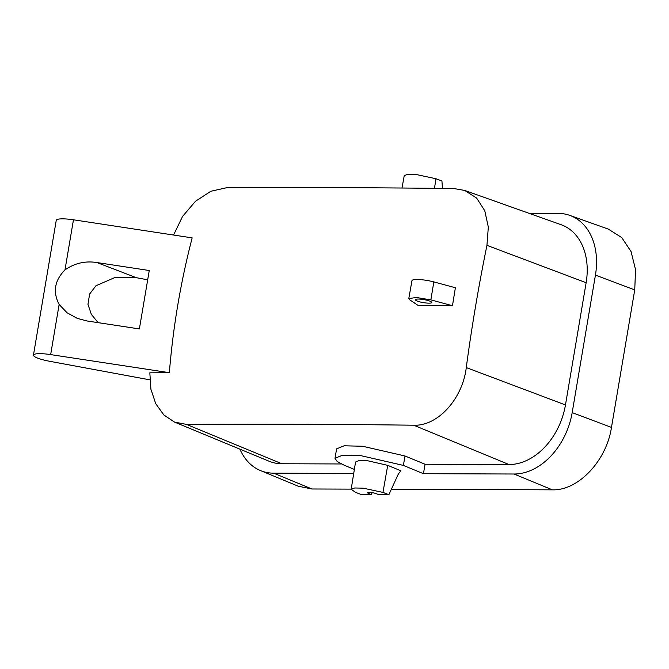 <?xml version="1.0" encoding="UTF-8"?>
<svg xmlns="http://www.w3.org/2000/svg" width="669" height="669" viewBox="0 0 669 669"><rect width="100%" height="100%" fill="white"/><g stroke="black" fill="none" stroke-linecap="round" stroke-linejoin="round"><path stroke-width="1" d="M50.66 354.603A18.54 3.395 -170.4 0 0 33.45 355.122L56.255 220.31A18.54 3.395 -170.4 0 1 73.456 219.792L64.985 269.908C54.599 280.395 52.65 291.927 59.131 304.487L50.66 354.603L169.357 372.675L149.831 372.842L150.91 389.199L155.726 403.65L163.83 414.939L174.484 422.072L186.576 424.422C260.542 423.97 336.264 424.23 413.735 425.216C437.936 426.337 462.731 398.473 466.268 367.574L565.464 404.946L586.136 282.719A61.657 44.948 -69 0 0 561.132 224.717L464.98 190.54M33.45 355.122A18.54 3.395 -170.4 0 0 49.623 361.285L149.814 379.833M73.456 219.792L192.162 237.871C180.647 282.209 173.045 327.141 169.357 372.675M368.619 492.376L368.443 493.388A4.633 0.845 9.6 0 1 367.599 492.727A4.633 0.845 9.6 0 1 370.475 492.417A4.633 0.845 9.6 0 1 375.384 493.413L378.938 494.65L388.881 494.684L382.961 492.409L363.234 488.178L354.645 487.977L351.183 489.315L355.465 492.309L361.385 494.583L371.337 494.625L372.173 492.635M382.961 492.409L387.719 465.356L367.774 460.782L359.077 460.565L355.548 462.011L351.175 489.315M368.443 493.388L371.337 494.625M528.945 213.277L558.122 213.378A63.513 46.295 -69 0 1 569.687 215.359A63.513 46.295 -69 0 1 595.435 275.11L572.179 412.614A63.513 46.295 -69 0 1 514.035 474.012L423.452 473.694L425.049 464.253L404.996 455.982L362.64 446.256L344.142 445.788L336.607 448.857L335.01 458.29L337.143 461.493L344.175 465.206L354.361 469.412M335.01 458.29L342.545 455.221L361.043 455.698L403.399 465.415L423.452 473.694M353.717 473.451L273.638 473.167L311.971 488.989L351.208 489.131M514.035 474.012L552.368 489.833L391.365 489.265M387.719 465.356L400.848 470.784L398.381 473.945L388.881 494.684M413.735 425.216L509.017 464.545A61.657 44.948 -69 0 0 565.464 404.946M509.017 464.545L425.049 464.253M239.937 449.167A63.513 46.295 -69 0 0 260.458 470.566A63.513 46.295 -69 0 0 273.638 473.167M341.366 463.96L281.858 463.751A61.657 44.948 -69 0 1 269.063 461.225L174.743 422.181M298.232 486.204L311.971 488.989M552.368 489.833C578.15 490.787 606.49 460.866 611.474 427.416L634.739 289.911L635.55 269.64L631.043 251.536L621.718 237.545L608.221 229.057M466.268 367.574C471.821 326.321 478.711 285.579 486.948 245.347L488.32 227.059L484.766 210.718L476.621 198.057L464.687 190.431L453.766 188.533C376.279 187.638 300.565 187.37 226.607 187.738L210.877 191.25L195.54 201.218L182.545 216.43L173.572 235.036M402.019 188.022L404.227 175.646L407.722 174.316L416.31 174.525L436.012 178.748L441.933 181.023L442.46 188.407M452.47 305.716L417.924 305.315L409.687 299.804L408.776 298.591L416.327 297.488L430.869 299.879L452.47 305.716L455.38 287.737L433.83 281.917A14.835 2.718 -170.4 0 0 411.97 280.646L408.776 298.591M428.888 303.149A8.346 1.53 -170.4 0 0 431.781 302.488A8.346 1.53 -170.4 0 0 427.131 300.289A8.346 1.53 -170.4 0 0 418.225 299.051A8.346 1.53 -170.4 0 0 415.332 299.712A8.346 1.53 -170.4 0 0 419.99 301.911A8.346 1.53 -170.4 0 0 428.888 303.149M64.985 269.908C74.619 263.168 85.272 260.718 96.946 262.549L149.262 270.519L139.378 328.931L87.062 320.969L77.32 318.394L67.126 312.808L59.131 304.487M147.69 279.801L136.376 277.71L115.143 277.418L95.96 285.755L89.613 294.042L87.965 304.353L91.352 314.38L98.117 322.65M403.399 465.415L404.996 455.982M572.179 412.614L611.474 427.416M595.435 275.11L634.739 289.911M486.948 245.347L586.136 282.719M186.576 424.422L281.858 463.751M436.012 178.748L434.457 188.323M433.83 281.917L430.869 299.879M136.376 277.71L96.946 262.549M260.458 470.566L298.575 486.346M569.687 215.359L608.556 229.183"/></g></svg>
